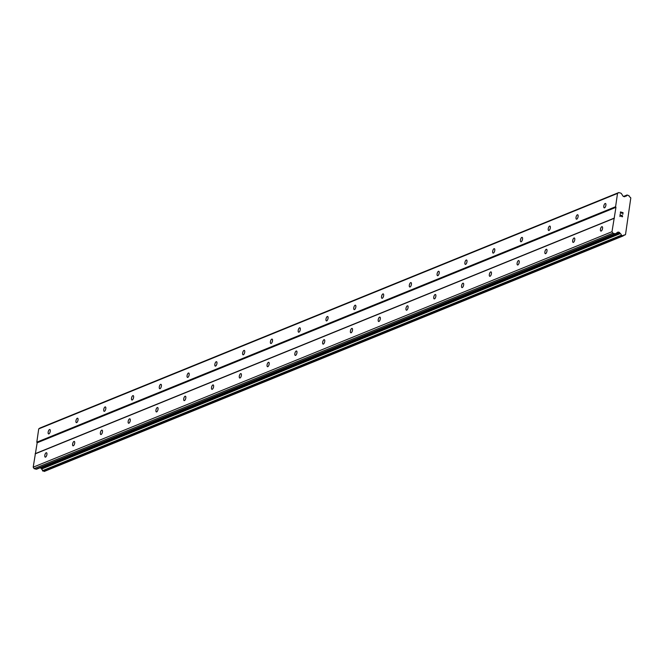 <?xml version="1.0" encoding="UTF-8"?>
<svg xmlns="http://www.w3.org/2000/svg" width="664" height="664" viewBox="0 0 664 664"><rect width="100%" height="100%" fill="white"/><g stroke="black" fill="none" stroke-linecap="round" stroke-linejoin="round"><path stroke-width="1" d="M46.173 452.757A2.282 0.93 105.5 0 1 46.472 452.724A2.282 0.93 105.5 0 1 46.845 454.84A2.282 0.93 105.5 0 1 45.55 457.106A2.282 0.93 105.5 0 1 45.252 457.131A2.282 0.93 105.5 0 1 44.878 455.014A2.282 0.93 105.5 0 1 46.173 452.757M73.961 441.452A2.282 0.93 105.5 0 1 74.26 441.427A2.282 0.93 105.5 0 1 74.625 443.535A2.282 0.93 105.5 0 1 73.33 445.801A2.282 0.93 105.5 0 1 73.032 445.826A2.282 0.93 105.5 0 1 72.666 443.718A2.282 0.93 105.5 0 1 73.961 441.452M101.741 430.147A2.282 0.93 105.5 0 1 102.04 430.123A2.282 0.93 105.5 0 1 102.405 432.239A2.282 0.93 105.5 0 1 101.111 434.497A2.282 0.93 105.5 0 1 100.812 434.53A2.282 0.93 105.5 0 1 100.447 432.413A2.282 0.93 105.5 0 1 101.741 430.147M129.522 418.843A2.282 0.93 105.5 0 1 129.82 418.818A2.282 0.93 105.5 0 1 130.194 420.934A2.282 0.93 105.5 0 1 128.899 423.2A2.282 0.93 105.5 0 1 128.6 423.225A2.282 0.93 105.5 0 1 128.227 421.109A2.282 0.93 105.5 0 1 129.522 418.843M157.302 407.547A2.282 0.93 105.5 0 1 157.6 407.513A2.282 0.93 105.5 0 1 157.974 409.63A2.282 0.93 105.5 0 1 156.679 411.896A2.282 0.93 105.5 0 1 156.38 411.921A2.282 0.93 105.5 0 1 156.007 409.804A2.282 0.93 105.5 0 1 157.302 407.547M185.09 396.242A2.282 0.93 105.5 0 1 185.389 396.217A2.282 0.93 105.5 0 1 185.754 398.325A2.282 0.93 105.5 0 1 184.459 400.591A2.282 0.93 105.5 0 1 184.16 400.616A2.282 0.93 105.5 0 1 183.787 398.508A2.282 0.93 105.5 0 1 185.09 396.242M212.87 384.937A2.282 0.93 105.5 0 1 213.169 384.912A2.282 0.93 105.5 0 1 213.534 387.029A2.282 0.93 105.5 0 1 212.239 389.287A2.282 0.93 105.5 0 1 211.94 389.32A2.282 0.93 105.5 0 1 211.575 387.203A2.282 0.93 105.5 0 1 212.87 384.937M240.65 373.633A2.282 0.93 105.5 0 1 240.949 373.608A2.282 0.93 105.5 0 1 241.322 375.724A2.282 0.93 105.5 0 1 240.019 377.99A2.282 0.93 105.5 0 1 239.721 378.015A2.282 0.93 105.5 0 1 239.355 375.899A2.282 0.93 105.5 0 1 240.65 373.633M268.43 362.337A2.282 0.93 105.5 0 1 268.729 362.303A2.282 0.93 105.5 0 1 269.103 364.42A2.282 0.93 105.5 0 1 267.808 366.686A2.282 0.93 105.5 0 1 267.509 366.711A2.282 0.93 105.5 0 1 267.135 364.594A2.282 0.93 105.5 0 1 268.43 362.337M296.21 351.032A2.282 0.93 105.5 0 1 296.509 351.007A2.282 0.93 105.5 0 1 296.883 353.115A2.282 0.93 105.5 0 1 295.588 355.381A2.282 0.93 105.5 0 1 295.289 355.406A2.282 0.93 105.5 0 1 294.916 353.298A2.282 0.93 105.5 0 1 296.21 351.032M323.999 339.727A2.282 0.93 105.5 0 1 324.298 339.702A2.282 0.93 105.5 0 1 324.663 341.819A2.282 0.93 105.5 0 1 323.368 344.077A2.282 0.93 105.5 0 1 323.069 344.11A2.282 0.93 105.5 0 1 322.704 341.993A2.282 0.93 105.5 0 1 323.999 339.727M351.779 328.423A2.282 0.93 105.5 0 1 352.078 328.398A2.282 0.93 105.5 0 1 352.443 330.514A2.282 0.93 105.5 0 1 351.148 332.78A2.282 0.93 105.5 0 1 350.849 332.805A2.282 0.93 105.5 0 1 350.484 330.689A2.282 0.93 105.5 0 1 351.779 328.423M379.559 317.126A2.282 0.93 105.5 0 1 379.858 317.093A2.282 0.93 105.5 0 1 380.231 319.21A2.282 0.93 105.5 0 1 378.936 321.476A2.282 0.93 105.5 0 1 378.638 321.5A2.282 0.93 105.5 0 1 378.264 319.384A2.282 0.93 105.5 0 1 379.559 317.126M407.339 305.822A2.282 0.93 105.5 0 1 407.638 305.797A2.282 0.93 105.5 0 1 408.011 307.905A2.282 0.93 105.5 0 1 406.717 310.171A2.282 0.93 105.5 0 1 406.418 310.196A2.282 0.93 105.5 0 1 406.044 308.088A2.282 0.93 105.5 0 1 407.339 305.822M435.127 294.517A2.282 0.93 105.5 0 1 435.426 294.492A2.282 0.93 105.5 0 1 435.791 296.609A2.282 0.93 105.5 0 1 434.497 298.866A2.282 0.93 105.5 0 1 434.198 298.9A2.282 0.93 105.5 0 1 433.833 296.783A2.282 0.93 105.5 0 1 435.127 294.517M462.908 283.213A2.282 0.93 105.5 0 1 463.206 283.188A2.282 0.93 105.5 0 1 463.572 285.304A2.282 0.93 105.5 0 1 462.277 287.57A2.282 0.93 105.5 0 1 461.978 287.595A2.282 0.93 105.5 0 1 461.613 285.478A2.282 0.93 105.5 0 1 462.908 283.213M490.688 271.916A2.282 0.93 105.5 0 1 490.986 271.883A2.282 0.93 105.5 0 1 491.36 274A2.282 0.93 105.5 0 1 490.065 276.266A2.282 0.93 105.5 0 1 489.766 276.29A2.282 0.93 105.5 0 1 489.393 274.174A2.282 0.93 105.5 0 1 490.688 271.916M518.468 260.612A2.282 0.93 105.5 0 1 518.767 260.587A2.282 0.93 105.5 0 1 519.14 262.703A2.282 0.93 105.5 0 1 517.845 264.961A2.282 0.93 105.5 0 1 517.546 264.986A2.282 0.93 105.5 0 1 517.173 262.878A2.282 0.93 105.5 0 1 518.468 260.612M546.256 249.307A2.282 0.93 105.5 0 1 546.555 249.282A2.282 0.93 105.5 0 1 546.92 251.399A2.282 0.93 105.5 0 1 545.625 253.656A2.282 0.93 105.5 0 1 545.327 253.689A2.282 0.93 105.5 0 1 544.953 251.573A2.282 0.93 105.5 0 1 546.256 249.307M574.036 238.002A2.282 0.93 105.5 0 1 574.335 237.978A2.282 0.93 105.5 0 1 574.7 240.094A2.282 0.93 105.5 0 1 573.405 242.36A2.282 0.93 105.5 0 1 573.107 242.385A2.282 0.93 105.5 0 1 572.741 240.268A2.282 0.93 105.5 0 1 574.036 238.002M601.816 226.706A2.282 0.93 105.5 0 1 602.115 226.681A2.282 0.93 105.5 0 1 602.489 228.789A2.282 0.93 105.5 0 1 601.186 231.055A2.282 0.93 105.5 0 1 600.887 231.08A2.282 0.93 105.5 0 1 600.522 228.964A2.282 0.93 105.5 0 1 601.816 226.706M49.518 429.55A2.282 0.93 105.5 0 1 49.817 429.517A2.282 0.93 105.5 0 1 50.19 431.633A2.282 0.93 105.5 0 1 48.895 433.899A2.282 0.93 105.5 0 1 48.596 433.924A2.282 0.93 105.5 0 1 48.223 431.808A2.282 0.93 105.5 0 1 49.518 429.55M77.306 418.245A2.282 0.93 105.5 0 1 77.605 418.22A2.282 0.93 105.5 0 1 77.97 420.329A2.282 0.93 105.5 0 1 76.675 422.594A2.282 0.93 105.5 0 1 76.377 422.619A2.282 0.93 105.5 0 1 76.003 420.511A2.282 0.93 105.5 0 1 77.306 418.245M105.086 406.941A2.282 0.93 105.5 0 1 105.385 406.916A2.282 0.93 105.5 0 1 105.75 409.032A2.282 0.93 105.5 0 1 104.455 411.29A2.282 0.93 105.5 0 1 104.157 411.323A2.282 0.93 105.5 0 1 103.791 409.207A2.282 0.93 105.5 0 1 105.086 406.941M132.866 395.636A2.282 0.93 105.5 0 1 133.165 395.611A2.282 0.93 105.5 0 1 133.539 397.728A2.282 0.93 105.5 0 1 132.236 399.994A2.282 0.93 105.5 0 1 131.937 400.018A2.282 0.93 105.5 0 1 131.572 397.902A2.282 0.93 105.5 0 1 132.866 395.636M160.647 384.34A2.282 0.93 105.5 0 1 160.945 384.307A2.282 0.93 105.5 0 1 161.319 386.423A2.282 0.93 105.5 0 1 160.024 388.689A2.282 0.93 105.5 0 1 159.725 388.714A2.282 0.93 105.5 0 1 159.352 386.597A2.282 0.93 105.5 0 1 160.647 384.34M188.427 373.035A2.282 0.93 105.5 0 1 188.725 373.01A2.282 0.93 105.5 0 1 189.099 375.118A2.282 0.93 105.5 0 1 187.804 377.384A2.282 0.93 105.5 0 1 187.505 377.409A2.282 0.93 105.5 0 1 187.132 375.301A2.282 0.93 105.5 0 1 188.427 373.035M216.215 361.731A2.282 0.93 105.5 0 1 216.514 361.706A2.282 0.93 105.5 0 1 216.879 363.822A2.282 0.93 105.5 0 1 215.584 366.08A2.282 0.93 105.5 0 1 215.285 366.113A2.282 0.93 105.5 0 1 214.92 363.996A2.282 0.93 105.5 0 1 216.215 361.731M243.995 350.426A2.282 0.93 105.5 0 1 244.294 350.401A2.282 0.93 105.5 0 1 244.659 352.518A2.282 0.93 105.5 0 1 243.364 354.783A2.282 0.93 105.5 0 1 243.066 354.808A2.282 0.93 105.5 0 1 242.7 352.692A2.282 0.93 105.5 0 1 243.995 350.426M271.775 339.13A2.282 0.93 105.5 0 1 272.074 339.096A2.282 0.93 105.5 0 1 272.447 341.213A2.282 0.93 105.5 0 1 271.153 343.479A2.282 0.93 105.5 0 1 270.854 343.504A2.282 0.93 105.5 0 1 270.48 341.387A2.282 0.93 105.5 0 1 271.775 339.13M299.555 327.825A2.282 0.93 105.5 0 1 299.854 327.8A2.282 0.93 105.5 0 1 300.228 329.908A2.282 0.93 105.5 0 1 298.933 332.174A2.282 0.93 105.5 0 1 298.634 332.199A2.282 0.93 105.5 0 1 298.26 330.091A2.282 0.93 105.5 0 1 299.555 327.825M327.344 316.521A2.282 0.93 105.5 0 1 327.642 316.496A2.282 0.93 105.5 0 1 328.008 318.612A2.282 0.93 105.5 0 1 326.713 320.87A2.282 0.93 105.5 0 1 326.414 320.903A2.282 0.93 105.5 0 1 326.049 318.786A2.282 0.93 105.5 0 1 327.344 316.521M355.124 305.216A2.282 0.93 105.5 0 1 355.423 305.191A2.282 0.93 105.5 0 1 355.788 307.308A2.282 0.93 105.5 0 1 354.493 309.573A2.282 0.93 105.5 0 1 354.194 309.598A2.282 0.93 105.5 0 1 353.829 307.482A2.282 0.93 105.5 0 1 355.124 305.216M382.904 293.92A2.282 0.93 105.5 0 1 383.203 293.886A2.282 0.93 105.5 0 1 383.576 296.003A2.282 0.93 105.5 0 1 382.281 298.269A2.282 0.93 105.5 0 1 381.983 298.294A2.282 0.93 105.5 0 1 381.609 296.177A2.282 0.93 105.5 0 1 382.904 293.92M410.684 282.615A2.282 0.93 105.5 0 1 410.983 282.59A2.282 0.93 105.5 0 1 411.356 284.698A2.282 0.93 105.5 0 1 410.061 286.964A2.282 0.93 105.5 0 1 409.763 286.989A2.282 0.93 105.5 0 1 409.389 284.881A2.282 0.93 105.5 0 1 410.684 282.615M438.472 271.31A2.282 0.93 105.5 0 1 438.771 271.286A2.282 0.93 105.5 0 1 439.136 273.402A2.282 0.93 105.5 0 1 437.842 275.66A2.282 0.93 105.5 0 1 437.543 275.693A2.282 0.93 105.5 0 1 437.169 273.576A2.282 0.93 105.5 0 1 438.472 271.31M466.252 260.006A2.282 0.93 105.5 0 1 466.551 259.981A2.282 0.93 105.5 0 1 466.916 262.097A2.282 0.93 105.5 0 1 465.622 264.363A2.282 0.93 105.5 0 1 465.323 264.388A2.282 0.93 105.5 0 1 464.958 262.272A2.282 0.93 105.5 0 1 466.252 260.006M494.033 248.709A2.282 0.93 105.5 0 1 494.331 248.676A2.282 0.93 105.5 0 1 494.705 250.793A2.282 0.93 105.5 0 1 493.402 253.059A2.282 0.93 105.5 0 1 493.103 253.084A2.282 0.93 105.5 0 1 492.738 250.967A2.282 0.93 105.5 0 1 494.033 248.709M521.813 237.405A2.282 0.93 105.5 0 1 522.111 237.38A2.282 0.93 105.5 0 1 522.485 239.488A2.282 0.93 105.5 0 1 521.19 241.754A2.282 0.93 105.5 0 1 520.891 241.779A2.282 0.93 105.5 0 1 520.518 239.671A2.282 0.93 105.5 0 1 521.813 237.405M549.593 226.1A2.282 0.93 105.5 0 1 549.892 226.075A2.282 0.93 105.5 0 1 550.265 228.192A2.282 0.93 105.5 0 1 548.97 230.449A2.282 0.93 105.5 0 1 548.671 230.483A2.282 0.93 105.5 0 1 548.298 228.366A2.282 0.93 105.5 0 1 549.593 226.1M577.381 214.796A2.282 0.93 105.5 0 1 577.68 214.771A2.282 0.93 105.5 0 1 578.045 216.887A2.282 0.93 105.5 0 1 576.75 219.153A2.282 0.93 105.5 0 1 576.452 219.178A2.282 0.93 105.5 0 1 576.086 217.062A2.282 0.93 105.5 0 1 577.381 214.796M605.161 203.499A2.282 0.93 105.5 0 1 605.46 203.466A2.282 0.93 105.5 0 1 605.825 205.583A2.282 0.93 105.5 0 1 604.53 207.849A2.282 0.93 105.5 0 1 604.232 207.873A2.282 0.93 105.5 0 1 603.866 205.757A2.282 0.93 105.5 0 1 605.161 203.499M622.865 212.804L621.811 212.513L622.865 212.804L622.832 214.314L623.064 212.663L622.832 214.314M621.811 212.513L621.703 213.31L621.811 212.513M621.703 213.31L621.637 212.463L620.591 212.173L621.637 212.463M620.591 212.173L620.375 213.634L620.591 212.173M620.375 213.634L620.442 211.932L623.064 212.663L620.442 211.932M622.002 215.269L622.334 216.489M622.583 216.007L622.508 216.555L622.583 216.007M622.193 216.896L620.184 215.003L620.989 216.149M620.184 215.003L619.96 216.555L620.176 215.003M619.96 216.555L620.068 214.555L622.185 216.705L620.06 214.555M624.766 235.039A1.486 1.295 -112.1 0 0 623.239 235.836L621.255 235.239A1.486 1.295 -112.1 0 0 620.292 233.587A1.328 1.154 -112.1 0 1 619.977 233.205L619.736 232.782A1.013 0.888 -112.1 0 0 619.147 232.325L618.308 232.093A1.013 0.888 -112.1 0 0 617.611 232.317L615.76 233.545A1.527 1.328 -112.1 0 1 614.748 233.686L612.897 233.172L611.992 231.711L615.951 207.317L615.594 206.72L617.512 193.423L618.748 192.56L620.599 193.075A1.527 1.328 -112.1 0 1 621.496 193.739L622.865 195.863A1.013 0.888 -112.1 0 0 623.446 196.453L624.284 196.685A1.013 0.888 -112.1 0 0 624.957 196.577L625.297 196.312A1.328 1.154 -112.1 0 1 625.696 196.129A1.486 1.295 -112.1 0 0 627.032 195.116L629.032 195.631A1.486 1.295 -112.1 0 0 630.219 197.183L630.8 197.93L625.505 234.658L623.322 235.62M618.748 192.56L39.956 428.023L38.719 428.886L36.802 442.191L37.159 442.78L33.2 467.182L34.105 468.643L35.956 469.157A1.527 1.328 67.9 0 0 36.968 469.016L615.337 233.72M40.164 467.738L40.355 467.788A1.013 0.888 -112.1 0 1 40.944 468.253L41.185 468.676A1.328 1.154 67.9 0 0 41.508 469.058A1.486 1.295 -112.1 0 1 42.463 470.701L44.413 471.349M614.399 218.058L35.607 453.52M615.951 207.317L37.159 442.78M613.909 218.414L35.117 453.885M611.992 231.711L33.2 467.182M612.897 233.172L34.105 468.643M614.748 233.686L35.956 469.157M618.308 232.093L617.404 232.458M619.736 232.782L40.944 468.253M620.292 233.587L41.508 469.058M621.255 235.239L42.463 470.701M622.973 235.977L44.181 471.44M627.032 195.116L623.629 196.502M625.372 196.262L624.318 196.693M617.512 193.423L38.719 428.886M615.594 206.72L36.802 442.191M619.147 232.325L40.355 467.788M619.977 233.205L41.185 468.676M621.479 235.554L42.687 471.025M627.057 195.058L623.554 196.478M625.297 196.312L624.351 196.702M615.553 233.653L36.761 469.124M623.106 235.961L44.314 471.432M627.173 194.95L623.479 196.461M625.529 196.179L624.293 196.685"/></g></svg>
